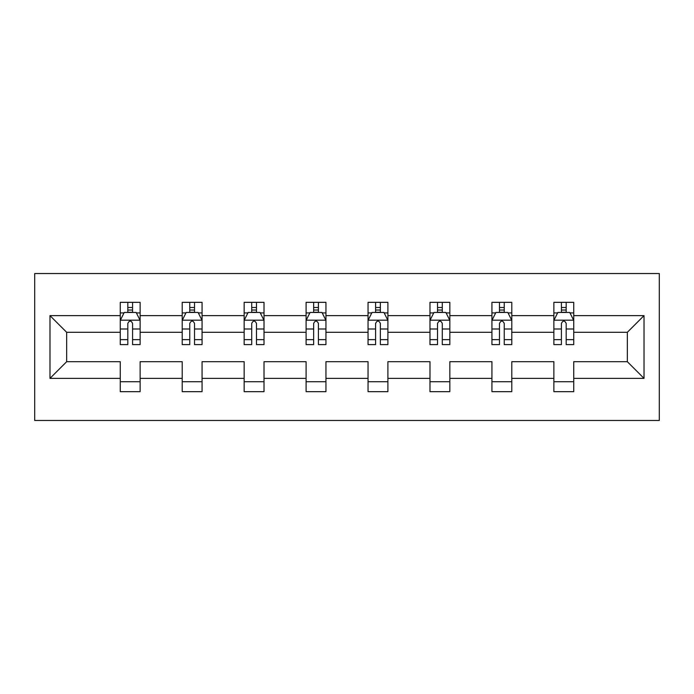 <?xml version="1.0" encoding="UTF-8"?>
<svg xmlns="http://www.w3.org/2000/svg" width="694" height="694" viewBox="0 0 694 694"><rect width="100%" height="100%" fill="white"/><g stroke="black" fill="none" stroke-linecap="round" stroke-linejoin="round"><path stroke-width="1.04" d="M34.7 420.46L659.3 420.46L659.3 273.54L34.7 273.54L34.7 420.46M573.73 378.369L573.73 361.695L627.333 361.695L644.015 378.369L573.73 378.369L573.73 391.668L553.873 391.668L553.873 378.369L511.79 378.369L511.79 391.668L491.933 391.668L491.933 378.369L449.842 378.369L449.842 391.668L429.985 391.668L429.985 378.369L387.903 378.369L387.903 391.668L368.046 391.668L368.046 378.369L325.954 378.369L325.954 391.668L306.097 391.668L306.097 378.369L264.015 378.369L264.015 391.668L244.158 391.668L244.158 378.369L202.067 378.369L202.067 391.668L182.21 391.668L182.21 378.369L140.127 378.369L140.127 391.668L120.27 391.668L120.27 378.369L49.985 378.369L49.985 315.631L120.27 315.631L120.27 302.332L140.127 302.332L140.127 315.631L182.21 315.631L182.21 302.332L202.067 302.332L202.067 315.631L244.158 315.631L244.158 302.332L264.015 302.332L264.015 315.631L306.097 315.631L306.097 302.332L325.954 302.332L325.954 315.631L368.046 315.631L368.046 302.332L387.903 302.332L387.903 315.631L429.985 315.631L429.985 302.332L449.842 302.332L449.842 315.631L491.933 315.631L491.933 302.332L511.79 302.332L511.79 315.631L553.873 315.631L553.873 302.332L573.73 302.332L573.73 315.631L644.015 315.631L644.015 378.369M553.873 315.631L553.873 332.305L511.79 332.305L511.79 315.631M511.79 378.369L511.79 361.695L553.873 361.695L553.873 378.369M491.933 315.631L491.933 332.305L449.842 332.305L449.842 315.631M449.842 378.369L449.842 361.695L491.933 361.695L491.933 378.369M429.985 315.631L429.985 332.305L387.903 332.305L387.903 315.631M387.903 378.369L387.903 361.695L429.985 361.695L429.985 378.369M368.046 315.631L368.046 332.305L325.954 332.305L325.954 315.631M325.954 378.369L325.954 361.695L368.046 361.695L368.046 378.369M306.097 315.631L306.097 332.305L264.015 332.305L264.015 315.631M264.015 378.369L264.015 361.695L306.097 361.695L306.097 378.369M244.158 315.631L244.158 332.305L202.067 332.305L202.067 315.631M202.067 378.369L202.067 361.695L244.158 361.695L244.158 378.369M182.21 315.631L182.21 332.305L140.127 332.305L140.127 315.631M140.127 378.369L140.127 361.695L182.21 361.695L182.21 378.369M120.27 315.631L120.27 332.305L66.667 332.305L66.667 361.695L120.27 361.695L120.27 378.369M49.985 315.631L66.667 332.305M627.333 361.695L627.333 332.305L573.73 332.305L573.73 315.631M561.42 312.257L566.183 312.257M499.48 312.257L504.243 312.257M437.532 312.257L442.295 312.257M375.593 312.257L380.355 312.257M313.645 312.257L318.407 312.257M251.705 312.257L256.468 312.257M189.757 312.257L194.52 312.257M127.817 312.257L132.58 312.257M120.27 381.743L140.127 381.743M182.21 381.743L202.067 381.743M244.158 381.743L264.015 381.743M306.097 381.743L325.954 381.743M368.046 381.743L387.903 381.743M429.985 381.743L449.842 381.743M491.933 381.743L511.79 381.743M553.873 381.743L573.73 381.743M66.667 361.695L49.985 378.369M644.015 315.631L627.333 332.305M132.58 307.494L127.817 307.494M124 312.933L120.27 312.933L120.27 302.332L127.817 302.332L127.817 312.456M120.27 339.644L120.27 344.614L127.817 344.614L127.817 339.644L120.27 339.644L120.27 332.305M140.127 332.305L140.127 344.614L132.58 344.614L132.58 323.378C130.993 320.316 129.405 320.316 127.817 323.378L127.817 339.644M136.388 312.933L140.127 312.933L140.127 302.332L132.58 302.332L132.58 312.456M140.127 320.394L136.154 312.456L124.243 312.456L120.27 320.394M194.52 307.494L189.757 307.494M185.949 312.933L182.21 312.933L182.21 302.332L189.757 302.332L189.757 312.456M182.21 339.644L182.21 344.614L189.757 344.614L189.757 339.644L182.21 339.644L182.21 332.305M202.067 332.305L202.067 344.614L194.52 344.614L194.52 323.378C192.941 320.316 191.344 320.316 189.757 323.378L189.757 339.644M198.337 312.933L202.067 312.933L202.067 302.332L194.52 302.332L194.52 312.456M202.067 320.394L198.094 312.456L186.183 312.456L182.21 320.394M256.468 307.494L251.705 307.494M247.888 312.933L244.158 312.933L244.158 302.332L251.705 302.332L251.705 312.456M244.158 339.644L244.158 344.614L251.705 344.614L251.705 339.644L244.158 339.644L244.158 332.305M264.015 332.305L264.015 344.614L256.468 344.614L256.468 323.378C254.88 320.316 253.293 320.316 251.705 323.378L251.705 339.644M260.276 312.933L264.015 312.933L264.015 302.332L256.468 302.332L256.468 312.456M264.015 320.394L260.042 312.456L248.131 312.456L244.158 320.394M318.407 307.494L313.645 307.494M309.836 312.933L306.097 312.933L306.097 302.332L313.645 302.332L313.645 312.456M306.097 339.644L306.097 344.614L313.645 344.614L313.645 339.644L306.097 339.644L306.097 332.305M325.954 332.305L325.954 344.614L318.407 344.614L318.407 323.378C316.828 320.316 315.232 320.316 313.645 323.378L313.645 339.644M322.224 312.933L325.954 312.933L325.954 302.332L318.407 302.332L318.407 312.456M325.954 320.394L321.981 312.456L310.071 312.456L306.097 320.394M380.355 307.494L375.593 307.494M371.776 312.933L368.046 312.933L368.046 302.332L375.593 302.332L375.593 312.456M368.046 339.644L368.046 344.614L375.593 344.614L375.593 339.644L368.046 339.644L368.046 332.305M387.903 332.305L387.903 344.614L380.355 344.614L380.355 323.378C378.768 320.316 377.18 320.316 375.593 323.378L375.593 339.644M384.164 312.933L387.903 312.933L387.903 302.332L380.355 302.332L380.355 312.456M387.903 320.394L383.929 312.456L372.019 312.456L368.046 320.394M442.295 307.494L437.532 307.494M433.724 312.933L429.985 312.933L429.985 302.332L437.532 302.332L437.532 312.456M429.985 339.644L429.985 344.614L437.532 344.614L437.532 339.644L429.985 339.644L429.985 332.305M449.842 332.305L449.842 344.614L442.295 344.614L442.295 323.378C440.716 320.316 439.12 320.316 437.532 323.378L437.532 339.644M446.112 312.933L449.842 312.933L449.842 302.332L442.295 302.332L442.295 312.456M449.842 320.394L445.869 312.456L433.958 312.456L429.985 320.394M504.243 307.494L499.48 307.494M495.663 312.933L491.933 312.933L491.933 302.332L499.48 302.332L499.48 312.456M491.933 339.644L491.933 344.614L499.48 344.614L499.48 339.644L491.933 339.644L491.933 332.305M511.79 332.305L511.79 344.614L504.243 344.614L504.243 323.378C502.656 320.316 501.068 320.316 499.48 323.378L499.48 339.644M508.051 312.933L511.79 312.933L511.79 302.332L504.243 302.332L504.243 312.456M511.79 320.394L507.817 312.456L495.906 312.456L491.933 320.394M566.183 307.494L561.42 307.494M557.612 312.933L553.873 312.933L553.873 302.332L561.42 302.332L561.42 312.456M553.873 339.644L553.873 344.614L561.42 344.614L561.42 339.644L553.873 339.644L553.873 332.305M573.73 332.305L573.73 344.614L566.183 344.614L566.183 323.378C564.604 320.316 563.008 320.316 561.42 323.378L561.42 339.644M570 312.933L573.73 312.933L573.73 302.332L566.183 302.332L566.183 312.456M573.73 320.394L569.757 312.456L557.846 312.456L553.873 320.394M140.023 320.194L120.366 320.194M140.127 339.644L132.58 339.644M127.817 328.999L120.27 328.999M140.127 328.999L132.58 328.999M132.58 310.018L127.817 310.018M201.971 320.194L182.314 320.194M202.067 339.644L194.52 339.644M189.757 328.999L182.21 328.999M202.067 328.999L194.52 328.999M194.52 310.018L189.757 310.018M263.911 320.194L244.253 320.194M264.015 339.644L256.468 339.644M251.705 328.999L244.158 328.999M264.015 328.999L256.468 328.999M256.468 310.018L251.705 310.018M325.859 320.194L306.201 320.194M325.954 339.644L318.407 339.644M313.645 328.999L306.097 328.999M325.954 328.999L318.407 328.999M318.407 310.018L313.645 310.018M387.799 320.194L368.141 320.194M387.903 339.644L380.355 339.644M375.593 328.999L368.046 328.999M387.903 328.999L380.355 328.999M380.355 310.018L375.593 310.018M449.747 320.194L430.089 320.194M449.842 339.644L442.295 339.644M437.532 328.999L429.985 328.999M449.842 328.999L442.295 328.999M442.295 310.018L437.532 310.018M511.686 320.194L492.029 320.194M511.79 339.644L504.243 339.644M499.48 328.999L491.933 328.999M511.79 328.999L504.243 328.999M504.243 310.018L499.48 310.018M573.634 320.194L553.977 320.194M573.73 339.644L566.183 339.644M561.42 328.999L553.873 328.999M573.73 328.999L566.183 328.999M566.183 310.018L561.42 310.018"/></g></svg>
